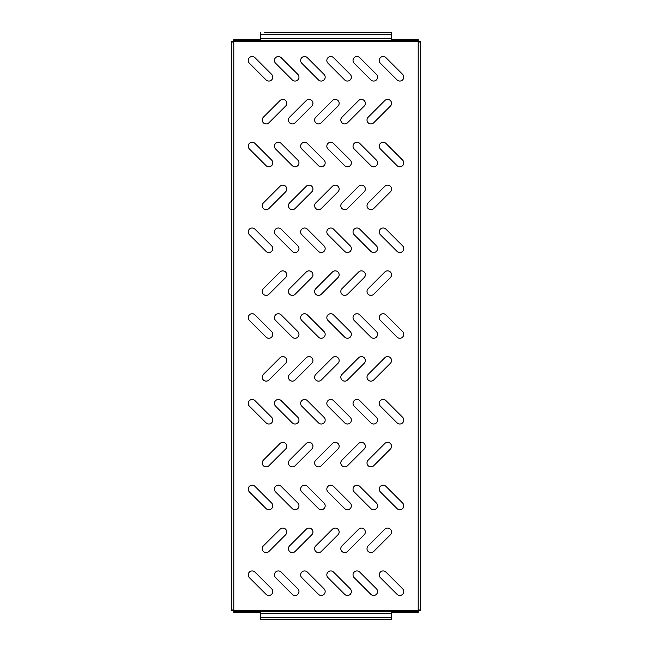 <?xml version="1.0" encoding="UTF-8"?>
<svg xmlns="http://www.w3.org/2000/svg" width="652" height="652" viewBox="0 0 652 652"><rect width="100%" height="100%" fill="white"/><g stroke="black" fill="none" stroke-linecap="round" stroke-linejoin="round"><path stroke-width="0.98" d="M292.349 123.929A3.928 3.928 0 0 0 295.128 122.772L311.795 106.105A3.928 3.928 0 0 0 311.795 100.547A3.928 3.928 0 0 0 306.244 100.547L289.57 117.221A3.928 3.928 0 0 0 292.349 123.929M266.155 123.929A3.928 3.928 0 0 0 268.934 122.772L285.6 106.105A3.928 3.928 0 0 0 285.6 100.547A3.928 3.928 0 0 0 280.042 100.547L263.375 117.221A3.928 3.928 0 0 0 266.155 123.929M295.038 81.06A3.928 3.928 0 0 0 297.817 74.352L281.151 57.678A3.928 3.928 0 0 0 275.592 57.678A3.928 3.928 0 0 0 275.592 63.236L292.259 79.911A3.928 3.928 0 0 0 295.038 81.06M268.844 81.06A3.928 3.928 0 0 0 271.623 74.352L254.948 57.678A3.928 3.928 0 0 0 249.398 57.678A3.928 3.928 0 0 0 249.398 63.236L266.065 79.911A3.928 3.928 0 0 0 268.844 81.06M321.24 81.06A3.928 3.928 0 0 0 324.02 74.352L307.345 57.678A3.928 3.928 0 0 0 301.786 57.678A3.928 3.928 0 0 0 301.786 63.236L318.461 79.911A3.928 3.928 0 0 0 321.24 81.06M347.435 81.06A3.928 3.928 0 0 0 350.214 74.352L333.539 57.678A3.928 3.928 0 0 0 327.98 57.678A3.928 3.928 0 0 0 327.98 63.236L344.655 79.911A3.928 3.928 0 0 0 347.435 81.06M373.629 81.06A3.928 3.928 0 0 0 376.408 74.352L359.741 57.678A3.928 3.928 0 0 0 354.183 57.678A3.928 3.928 0 0 0 354.183 63.236L370.849 79.911A3.928 3.928 0 0 0 373.629 81.06M399.823 81.06A3.928 3.928 0 0 0 402.602 74.352L385.935 57.678A3.928 3.928 0 0 0 380.377 57.678A3.928 3.928 0 0 0 380.377 63.236L397.052 79.911A3.928 3.928 0 0 0 399.823 81.06M268.844 166.79A3.928 3.928 0 0 0 271.623 160.082L254.948 143.416A3.928 3.928 0 0 0 249.398 143.416A3.928 3.928 0 0 0 249.398 148.974L266.065 165.641A3.928 3.928 0 0 0 268.844 166.79M295.038 166.79A3.928 3.928 0 0 0 297.817 160.082L281.151 143.416A3.928 3.928 0 0 0 275.592 143.416A3.928 3.928 0 0 0 275.592 148.974L292.259 165.641A3.928 3.928 0 0 0 295.038 166.79M321.24 166.79A3.928 3.928 0 0 0 324.02 160.082L307.345 143.416A3.928 3.928 0 0 0 301.786 143.416A3.928 3.928 0 0 0 301.786 148.974L318.461 165.641A3.928 3.928 0 0 0 321.24 166.79M347.435 166.79A3.928 3.928 0 0 0 350.214 160.082L333.539 143.416A3.928 3.928 0 0 0 327.98 143.416A3.928 3.928 0 0 0 327.98 148.974L344.655 165.641A3.928 3.928 0 0 0 347.435 166.79M373.629 166.79A3.928 3.928 0 0 0 376.408 160.082L359.741 143.416A3.928 3.928 0 0 0 354.183 143.416A3.928 3.928 0 0 0 354.183 148.974L370.849 165.641A3.928 3.928 0 0 0 373.629 166.79M399.823 166.79A3.928 3.928 0 0 0 402.602 160.082L385.935 143.416A3.928 3.928 0 0 0 380.377 143.416A3.928 3.928 0 0 0 380.377 148.974L397.052 165.641A3.928 3.928 0 0 0 399.823 166.79M268.844 252.528A3.928 3.928 0 0 0 271.623 245.82L254.948 229.154A3.928 3.928 0 0 0 249.398 229.154A3.928 3.928 0 0 0 249.398 234.704L266.065 251.379A3.928 3.928 0 0 0 268.844 252.528M295.038 252.528A3.928 3.928 0 0 0 297.817 245.82L281.151 229.154A3.928 3.928 0 0 0 275.592 229.154A3.928 3.928 0 0 0 275.592 234.704L292.259 251.379A3.928 3.928 0 0 0 295.038 252.528M321.24 252.528A3.928 3.928 0 0 0 324.02 245.82L307.345 229.154A3.928 3.928 0 0 0 301.786 229.154A3.928 3.928 0 0 0 301.786 234.704L318.461 251.379A3.928 3.928 0 0 0 321.24 252.528M347.435 252.528A3.928 3.928 0 0 0 350.214 245.82L333.539 229.154A3.928 3.928 0 0 0 327.98 229.154A3.928 3.928 0 0 0 327.98 234.704L344.655 251.379A3.928 3.928 0 0 0 347.435 252.528M373.629 252.528A3.928 3.928 0 0 0 376.408 245.82L359.741 229.154A3.928 3.928 0 0 0 354.183 229.154A3.928 3.928 0 0 0 354.183 234.704L370.849 251.379A3.928 3.928 0 0 0 373.629 252.528M399.823 252.528A3.928 3.928 0 0 0 402.602 245.82L385.935 229.154A3.928 3.928 0 0 0 380.377 229.154A3.928 3.928 0 0 0 380.377 234.704L397.052 251.379A3.928 3.928 0 0 0 399.823 252.528M268.844 338.266A3.928 3.928 0 0 0 271.623 331.558L254.948 314.883A3.928 3.928 0 0 0 249.398 314.883A3.928 3.928 0 0 0 249.398 320.442L266.065 337.117A3.928 3.928 0 0 0 268.844 338.266M295.038 338.266A3.928 3.928 0 0 0 297.817 331.558L281.151 314.883A3.928 3.928 0 0 0 275.592 314.883A3.928 3.928 0 0 0 275.592 320.442L292.259 337.117A3.928 3.928 0 0 0 295.038 338.266M321.24 338.266A3.928 3.928 0 0 0 324.02 331.558L307.345 314.883A3.928 3.928 0 0 0 301.786 314.883A3.928 3.928 0 0 0 301.786 320.442L318.461 337.117A3.928 3.928 0 0 0 321.24 338.266M347.435 338.266A3.928 3.928 0 0 0 350.214 331.558L333.539 314.883A3.928 3.928 0 0 0 327.98 314.883A3.928 3.928 0 0 0 327.98 320.442L344.655 337.117A3.928 3.928 0 0 0 347.435 338.266M373.629 338.266A3.928 3.928 0 0 0 376.408 331.558L359.741 314.883A3.928 3.928 0 0 0 354.183 314.883A3.928 3.928 0 0 0 354.183 320.442L370.849 337.117A3.928 3.928 0 0 0 373.629 338.266M399.823 338.266A3.928 3.928 0 0 0 402.602 331.558L385.935 314.883A3.928 3.928 0 0 0 380.377 314.883A3.928 3.928 0 0 0 380.377 320.442L397.052 337.117A3.928 3.928 0 0 0 399.823 338.266M268.844 424.004A3.928 3.928 0 0 0 271.623 417.296L254.948 400.621A3.928 3.928 0 0 0 249.398 400.621A3.928 3.928 0 0 0 249.398 406.18L266.065 422.846A3.928 3.928 0 0 0 268.844 424.004M295.038 424.004A3.928 3.928 0 0 0 297.817 417.296L281.151 400.621A3.928 3.928 0 0 0 275.592 400.621A3.928 3.928 0 0 0 275.592 406.18L292.259 422.846A3.928 3.928 0 0 0 295.038 424.004M321.24 424.004A3.928 3.928 0 0 0 324.02 417.296L307.345 400.621A3.928 3.928 0 0 0 301.786 400.621A3.928 3.928 0 0 0 301.786 406.18L318.461 422.846A3.928 3.928 0 0 0 321.24 424.004M347.435 424.004A3.928 3.928 0 0 0 350.214 417.296L333.539 400.621A3.928 3.928 0 0 0 327.98 400.621A3.928 3.928 0 0 0 327.98 406.18L344.655 422.846A3.928 3.928 0 0 0 347.435 424.004M373.629 424.004A3.928 3.928 0 0 0 376.408 417.296L359.741 400.621A3.928 3.928 0 0 0 354.183 400.621A3.928 3.928 0 0 0 354.183 406.18L370.849 422.846A3.928 3.928 0 0 0 373.629 424.004M399.823 424.004A3.928 3.928 0 0 0 402.602 417.296L385.935 400.621A3.928 3.928 0 0 0 380.377 400.621A3.928 3.928 0 0 0 380.377 406.18L397.052 422.846A3.928 3.928 0 0 0 399.823 424.004M268.844 509.734A3.928 3.928 0 0 0 271.623 503.026L254.948 486.359A3.928 3.928 0 0 0 249.398 486.359A3.928 3.928 0 0 0 249.398 491.918L266.065 508.584A3.928 3.928 0 0 0 268.844 509.734M295.038 509.734A3.928 3.928 0 0 0 297.817 503.026L281.151 486.359A3.928 3.928 0 0 0 275.592 486.359A3.928 3.928 0 0 0 275.592 491.918L292.259 508.584A3.928 3.928 0 0 0 295.038 509.734M321.24 509.734A3.928 3.928 0 0 0 324.02 503.026L307.345 486.359A3.928 3.928 0 0 0 301.786 486.359A3.928 3.928 0 0 0 301.786 491.918L318.461 508.584A3.928 3.928 0 0 0 321.24 509.734M347.435 509.734A3.928 3.928 0 0 0 350.214 503.026L333.539 486.359A3.928 3.928 0 0 0 327.98 486.359A3.928 3.928 0 0 0 327.98 491.918L344.655 508.584A3.928 3.928 0 0 0 347.435 509.734M373.629 509.734A3.928 3.928 0 0 0 376.408 503.026L359.741 486.359A3.928 3.928 0 0 0 354.183 486.359A3.928 3.928 0 0 0 354.183 491.918L370.849 508.584A3.928 3.928 0 0 0 373.629 509.734M399.823 509.734A3.928 3.928 0 0 0 402.602 503.026L385.935 486.359A3.928 3.928 0 0 0 380.377 486.359A3.928 3.928 0 0 0 380.377 491.918L397.052 508.584A3.928 3.928 0 0 0 399.823 509.734M268.844 595.472A3.928 3.928 0 0 0 271.623 588.764L254.948 572.089A3.928 3.928 0 0 0 249.398 572.089A3.928 3.928 0 0 0 249.398 577.648L266.065 594.322A3.928 3.928 0 0 0 268.844 595.472M295.038 595.472A3.928 3.928 0 0 0 297.817 588.764L281.151 572.089A3.928 3.928 0 0 0 275.592 572.089A3.928 3.928 0 0 0 275.592 577.648L292.259 594.322A3.928 3.928 0 0 0 295.038 595.472M321.24 595.472A3.928 3.928 0 0 0 324.02 588.764L307.345 572.089A3.928 3.928 0 0 0 301.786 572.089A3.928 3.928 0 0 0 301.786 577.648L318.461 594.322A3.928 3.928 0 0 0 321.24 595.472M347.435 595.472A3.928 3.928 0 0 0 350.214 588.764L333.539 572.089A3.928 3.928 0 0 0 327.98 572.089A3.928 3.928 0 0 0 327.98 577.648L344.655 594.322A3.928 3.928 0 0 0 347.435 595.472M373.629 595.472A3.928 3.928 0 0 0 376.408 588.764L359.741 572.089A3.928 3.928 0 0 0 354.183 572.089A3.928 3.928 0 0 0 354.183 577.648L370.849 594.322A3.928 3.928 0 0 0 373.629 595.472M399.823 595.472A3.928 3.928 0 0 0 402.602 588.764L385.935 572.089A3.928 3.928 0 0 0 380.377 572.089A3.928 3.928 0 0 0 380.377 577.648L397.052 594.322A3.928 3.928 0 0 0 399.823 595.472M318.543 123.929A3.928 3.928 0 0 0 321.322 122.772L337.997 106.105A3.928 3.928 0 0 0 337.997 100.547A3.928 3.928 0 0 0 332.438 100.547L315.764 117.221A3.928 3.928 0 0 0 318.543 123.929M344.745 123.929A3.928 3.928 0 0 0 347.516 122.772L364.191 106.105A3.928 3.928 0 0 0 364.191 100.547A3.928 3.928 0 0 0 358.633 100.547L341.966 117.221A3.928 3.928 0 0 0 344.745 123.929M370.939 123.929A3.928 3.928 0 0 0 373.718 122.772L390.385 106.105A3.928 3.928 0 0 0 390.385 100.547A3.928 3.928 0 0 0 384.827 100.547L368.16 117.221A3.928 3.928 0 0 0 370.939 123.929M266.155 209.659A3.928 3.928 0 0 0 268.934 208.51L285.6 191.843A3.928 3.928 0 0 0 285.6 186.285A3.928 3.928 0 0 0 280.042 186.285L263.375 202.951A3.928 3.928 0 0 0 266.155 209.659M292.349 209.659A3.928 3.928 0 0 0 295.128 208.51L311.795 191.843A3.928 3.928 0 0 0 311.795 186.285A3.928 3.928 0 0 0 306.244 186.285L289.57 202.951A3.928 3.928 0 0 0 292.349 209.659M318.543 209.659A3.928 3.928 0 0 0 321.322 208.51L337.997 191.843A3.928 3.928 0 0 0 337.997 186.285A3.928 3.928 0 0 0 332.438 186.285L315.764 202.951A3.928 3.928 0 0 0 318.543 209.659M344.745 209.659A3.928 3.928 0 0 0 347.516 208.51L364.191 191.843A3.928 3.928 0 0 0 364.191 186.285A3.928 3.928 0 0 0 358.633 186.285L341.966 202.951A3.928 3.928 0 0 0 344.745 209.659M370.939 209.659A3.928 3.928 0 0 0 373.718 208.51L390.385 191.843A3.928 3.928 0 0 0 390.385 186.285A3.928 3.928 0 0 0 384.827 186.285L368.16 202.951A3.928 3.928 0 0 0 370.939 209.659M266.155 295.397A3.928 3.928 0 0 0 268.934 294.248L285.6 277.573A3.928 3.928 0 0 0 285.6 272.014A3.928 3.928 0 0 0 280.042 272.014L263.375 288.689A3.928 3.928 0 0 0 266.155 295.397M292.349 295.397A3.928 3.928 0 0 0 295.128 294.248L311.795 277.573A3.928 3.928 0 0 0 311.795 272.014A3.928 3.928 0 0 0 306.244 272.014L289.57 288.689A3.928 3.928 0 0 0 292.349 295.397M318.543 295.397A3.928 3.928 0 0 0 321.322 294.248L337.997 277.573A3.928 3.928 0 0 0 337.997 272.014A3.928 3.928 0 0 0 332.438 272.014L315.764 288.689A3.928 3.928 0 0 0 318.543 295.397M344.745 295.397A3.928 3.928 0 0 0 347.516 294.248L364.191 277.573A3.928 3.928 0 0 0 364.191 272.014A3.928 3.928 0 0 0 358.633 272.014L341.966 288.689A3.928 3.928 0 0 0 344.745 295.397M370.939 295.397A3.928 3.928 0 0 0 373.718 294.248L390.385 277.573A3.928 3.928 0 0 0 390.385 272.014A3.928 3.928 0 0 0 384.827 272.014L368.16 288.689A3.928 3.928 0 0 0 370.939 295.397M266.155 381.135A3.928 3.928 0 0 0 268.934 379.986L285.6 363.311A3.928 3.928 0 0 0 285.6 357.752A3.928 3.928 0 0 0 280.042 357.752L263.375 374.427A3.928 3.928 0 0 0 266.155 381.135M292.349 381.135A3.928 3.928 0 0 0 295.128 379.986L311.795 363.311A3.928 3.928 0 0 0 311.795 357.752A3.928 3.928 0 0 0 306.244 357.752L289.57 374.427A3.928 3.928 0 0 0 292.349 381.135M318.543 381.135A3.928 3.928 0 0 0 321.322 379.986L337.997 363.311A3.928 3.928 0 0 0 337.997 357.752A3.928 3.928 0 0 0 332.438 357.752L315.764 374.427A3.928 3.928 0 0 0 318.543 381.135M344.745 381.135A3.928 3.928 0 0 0 347.516 379.986L364.191 363.311A3.928 3.928 0 0 0 364.191 357.752A3.928 3.928 0 0 0 358.633 357.752L341.966 374.427A3.928 3.928 0 0 0 344.745 381.135M370.939 381.135A3.928 3.928 0 0 0 373.718 379.986L390.385 363.311A3.928 3.928 0 0 0 390.385 357.752A3.928 3.928 0 0 0 384.827 357.752L368.16 374.427A3.928 3.928 0 0 0 370.939 381.135M266.155 466.865A3.928 3.928 0 0 0 268.934 465.715L285.6 449.049A3.928 3.928 0 0 0 285.6 443.49A3.928 3.928 0 0 0 280.042 443.49L263.375 460.157A3.928 3.928 0 0 0 266.155 466.865M292.349 466.865A3.928 3.928 0 0 0 295.128 465.715L311.795 449.049A3.928 3.928 0 0 0 311.795 443.49A3.928 3.928 0 0 0 306.244 443.49L289.57 460.157A3.928 3.928 0 0 0 292.349 466.865M318.543 466.865A3.928 3.928 0 0 0 321.322 465.715L337.997 449.049A3.928 3.928 0 0 0 337.997 443.49A3.928 3.928 0 0 0 332.438 443.49L315.764 460.157A3.928 3.928 0 0 0 318.543 466.865M344.745 466.865A3.928 3.928 0 0 0 347.516 465.715L364.191 449.049A3.928 3.928 0 0 0 364.191 443.49A3.928 3.928 0 0 0 358.633 443.49L341.966 460.157A3.928 3.928 0 0 0 344.745 466.865M370.939 466.865A3.928 3.928 0 0 0 373.718 465.715L390.385 449.049A3.928 3.928 0 0 0 390.385 443.49A3.928 3.928 0 0 0 384.827 443.49L368.16 460.157A3.928 3.928 0 0 0 370.939 466.865M266.155 552.603A3.928 3.928 0 0 0 268.934 551.453L285.6 534.779A3.928 3.928 0 0 0 285.6 529.228A3.928 3.928 0 0 0 280.042 529.228L263.375 545.895A3.928 3.928 0 0 0 266.155 552.603M292.349 552.603A3.928 3.928 0 0 0 295.128 551.453L311.795 534.779A3.928 3.928 0 0 0 311.795 529.228A3.928 3.928 0 0 0 306.244 529.228L289.57 545.895A3.928 3.928 0 0 0 292.349 552.603M318.543 552.603A3.928 3.928 0 0 0 321.322 551.453L337.997 534.779A3.928 3.928 0 0 0 337.997 529.228A3.928 3.928 0 0 0 332.438 529.228L315.764 545.895A3.928 3.928 0 0 0 318.543 552.603M344.745 552.603A3.928 3.928 0 0 0 347.516 551.453L364.191 534.779A3.928 3.928 0 0 0 364.191 529.228A3.928 3.928 0 0 0 358.633 529.228L341.966 545.895A3.928 3.928 0 0 0 344.745 552.603M370.939 552.603A3.928 3.928 0 0 0 373.718 551.453L390.385 534.779A3.928 3.928 0 0 0 390.385 529.228A3.928 3.928 0 0 0 384.827 529.228L368.16 545.895A3.928 3.928 0 0 0 370.939 552.603M260.507 612.587L233.791 612.587L233.913 610.492A1.573 1.573 0 0 0 233.791 610.37L232.503 609.97L231.729 610.492L233.791 610.492L233.791 41.63A1.573 1.573 0 0 0 233.913 41.508L233.791 39.413L260.507 39.413M391.493 39.413L418.209 39.413L418.087 41.508A1.573 1.573 0 0 0 418.209 41.63L419.497 42.03L420.304 41.508L420.304 610.492L419.489 609.97L418.209 610.37A1.573 1.573 0 0 0 418.087 610.492L418.209 612.554M232.951 610.027L232.756 610.492M231.729 610.492L231.696 41.508L232.968 41.981M231.729 41.508L232.511 42.03L233.791 41.63L232.756 41.508M420.271 610.492L419.032 610.019M419.049 41.972L419.244 41.508L418.209 41.508L418.209 610.492L419.244 610.492M420.271 41.508L419.244 41.508M260.507 617.305L391.493 617.305L391.453 619.4L260.547 619.4L260.507 611.543L233.791 611.543L233.791 610.492M233.791 41.508L233.791 39.413M264.174 32.6L391.453 32.6L391.493 40.457L418.209 40.457L418.209 41.508M418.209 610.492L418.209 612.587L391.493 612.587M234.272 611.299L233.913 610.492L418.087 610.492L417.745 611.348M414.542 612.587L414.542 611.543L391.493 611.543L391.493 617.305M260.507 611.543L391.493 611.543M414.542 611.543L418.209 611.543M417.728 40.701L418.087 41.508L233.913 41.508L234.255 40.652M237.458 39.413L237.458 40.457L391.493 40.457L260.507 40.457L260.547 32.6M237.458 40.457L233.791 40.457M391.453 32.6L387.826 32.6M237.458 611.543L237.458 612.587M414.542 40.457L414.542 39.413M260.507 613.638L391.493 613.638M260.507 38.362L391.493 38.362M391.493 34.695L260.507 34.695"/></g></svg>
